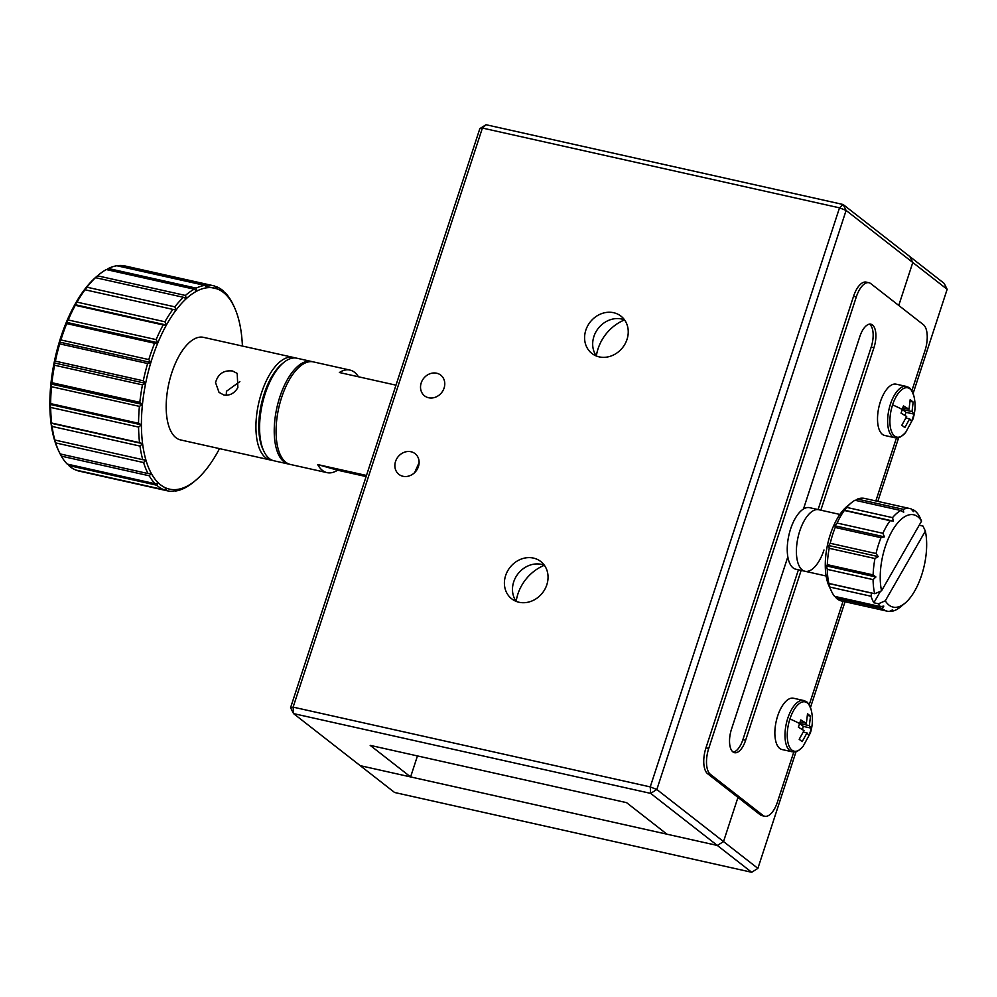 <?xml version="1.0" encoding="UTF-8"?>
<svg xmlns="http://www.w3.org/2000/svg" width="997" height="997" viewBox="0 0 997 997"><rect width="100%" height="100%" fill="white"/><g stroke="black" fill="none" stroke-linecap="round" stroke-linejoin="round"><path stroke-width="1.5" d="M869.459 324.162A18.395 8.288 -77.4 0 1 871.204 347.068L873.945 347.679A18.395 8.288 102.6 0 0 870.892 324.199A18.395 8.288 102.6 0 0 859.8 336.637L803.457 509.018M798.41 569.798L742.89 739.649A18.395 8.288 -77.4 0 1 733.231 752.124M871.204 347.068L818.088 509.579M911.856 390.812L925.004 350.583A21.024 9.472 102.6 0 0 923.334 324.636L870.792 283.622A21.024 9.472 102.6 0 0 868.96 282.737L866.219 282.114A21.024 9.472 102.6 0 0 853.544 296.321L705.976 747.8A21.024 9.472 102.6 0 0 707.646 773.734L760.188 814.761A21.024 9.472 102.6 0 0 762.02 815.646L764.774 816.256A21.024 9.472 102.6 0 0 777.436 802.049L793.811 751.962M873.945 347.679L820.83 510.19M801.152 570.409L745.631 740.26A18.395 8.288 -77.4 0 1 734.552 752.698A18.395 8.288 -77.4 0 1 731.486 729.218L787.829 556.849M868.96 282.737A21.024 9.472 102.6 0 0 856.298 296.932L708.73 748.411A21.024 9.472 102.6 0 0 710.4 774.345L762.942 815.372A21.024 9.472 102.6 0 0 764.774 816.256M809.203 704.891L843.051 601.303M875.852 500.943L896.465 437.895M263.819 451.155L262.847 449.074A50.448 22.744 -77.4 0 1 264.143 393.94A50.448 22.744 -77.4 0 1 281.839 364.079L283.597 362.609A52.554 23.691 102.6 0 0 265.177 393.715A52.554 23.691 102.6 0 0 263.819 451.155A52.554 23.691 102.6 0 0 273.926 460.776L288.569 464.054A52.554 23.691 102.6 0 0 289.491 464.216M312.397 361.724A52.554 23.691 102.6 0 0 311.488 361.475A52.554 23.691 102.6 0 0 279.821 396.993A52.554 23.691 102.6 0 0 288.569 464.054M311.488 361.475L296.844 358.21A52.554 23.691 102.6 0 0 283.597 362.609M239.866 381.614L226.444 391.26L226.257 395.298M237.872 387.621L237.199 373.401L232.525 370.984C223.652 370.037 217.994 373.912 215.551 382.624L219.028 392.382L223.964 395.049C229.784 395.821 234.42 393.341 237.872 387.621M282.712 363.382A50.448 22.744 102.6 0 0 264.143 393.94A50.448 22.744 102.6 0 0 263.345 450.083M272.131 460.203A52.554 23.691 -77.4 0 1 270.262 459.966A52.554 23.691 -77.4 0 1 261.513 392.893A52.554 23.691 -77.4 0 1 293.18 357.387A52.554 23.691 -77.4 0 1 294.975 357.96M270.262 459.966L180.519 439.914A52.554 23.691 -77.4 0 1 171.771 372.853A52.554 23.691 -77.4 0 1 203.438 337.335L293.18 357.387M67.933 464.241L68.756 465.537A105.109 47.37 102.6 0 0 70.164 466.721A105.109 47.37 102.6 0 0 75.872 470.061L163.77 489.701L166.998 488.418A103.003 46.423 102.6 0 0 176.681 489.515A103.003 46.423 102.6 0 0 187.037 486.212A103.003 46.423 102.6 0 0 195.474 480.504A103.003 46.423 102.6 0 0 197.618 478.635A103.003 46.423 102.6 0 0 207.937 467.132A103.003 46.423 102.6 0 0 217.57 452.202A103.003 46.423 102.6 0 0 219.49 448.625M242.408 346.046A103.003 46.423 102.6 0 0 241.374 333.584A103.003 46.423 102.6 0 0 238.034 317.171A103.003 46.423 102.6 0 0 234.245 306.964A103.003 46.423 102.6 0 0 232.687 303.886A103.003 46.423 102.6 0 0 225.559 294.302A103.003 46.423 102.6 0 0 216.972 288.831A103.003 46.423 102.6 0 0 207.289 287.734A103.003 46.423 102.6 0 0 196.932 291.037A103.003 46.423 102.6 0 0 186.352 298.614A103.003 46.423 102.6 0 0 176.033 310.117A103.003 46.423 102.6 0 0 166.399 325.047A103.003 46.423 102.6 0 0 157.887 342.769A103.003 46.423 102.6 0 0 150.871 362.484A103.003 46.423 102.6 0 0 145.649 383.347A103.003 46.423 102.6 0 0 142.446 404.446A103.003 46.423 102.6 0 0 141.412 424.847A103.003 46.423 102.6 0 0 142.596 443.665A103.003 46.423 102.6 0 0 145.923 460.078A103.003 46.423 102.6 0 0 151.27 473.363A103.003 46.423 102.6 0 0 158.398 482.947A103.003 46.423 102.6 0 0 166.998 488.418L165.552 490.337A105.109 47.37 102.6 0 0 167.234 490.786A105.109 47.37 102.6 0 0 173.565 491.259L176.681 489.515L175.522 491.047A105.109 47.37 102.6 0 0 184.096 488.306L186.127 487.246A105.109 47.37 102.6 0 0 193.717 481.975L195.474 480.504M149.226 475.781A105.109 47.37 102.6 0 0 155.133 483.719L67.223 464.079A105.109 47.37 -77.4 0 1 61.328 456.14L149.226 475.781L151.27 473.363L148.017 473.55A105.109 47.37 102.6 0 1 143.593 462.558L145.923 460.078L142.745 459.667A105.109 47.37 102.6 0 1 139.979 446.07L142.596 443.665L139.543 442.656A105.109 47.37 102.6 0 1 138.571 427.077L141.412 424.847L138.558 423.264A105.109 47.37 102.6 0 1 139.406 406.365L142.446 404.446L139.817 402.339A105.109 47.37 102.6 0 1 142.471 384.867L145.649 383.347L143.294 380.792A105.109 47.37 102.6 0 1 147.618 363.519L150.871 362.484L148.802 359.581A105.109 47.37 102.6 0 1 154.622 343.255L157.887 342.769L156.13 339.616A105.109 47.37 102.6 0 1 163.172 324.947L166.399 325.047L164.929 321.769A105.109 47.37 102.6 0 1 172.905 309.406L176.033 310.117L174.849 306.839A105.109 47.37 102.6 0 1 183.398 297.305L186.352 298.614L185.43 295.448A105.109 47.37 102.6 0 1 194.178 289.18L196.932 291.037L196.21 288.133A105.109 47.37 102.6 0 1 204.784 285.391L207.289 287.734L206.74 285.179A105.109 47.37 102.6 0 1 213.071 285.641A105.109 47.37 102.6 0 1 214.754 286.089L216.972 288.831L216.536 286.725A105.109 47.37 102.6 0 1 223.652 291.249L225.559 294.302L225.172 292.719A105.109 47.37 -77.4 0 1 231.08 300.658L232.289 302.876A105.109 47.37 102.6 0 1 233.273 304.895L234.245 306.964M155.133 483.719L158.398 482.947L156.654 485.178A105.109 47.37 102.6 0 0 163.77 489.701M225.172 292.719L224.475 292.557M216.536 286.725L214.991 286.388M216.972 288.831L207.052 286.613M213.071 285.641L125.161 266A105.109 47.37 102.6 0 0 118.83 265.538L117.995 266M206.74 285.179L118.83 265.538M204.784 285.391L116.886 265.75A105.109 47.37 102.6 0 0 108.312 268.492L106.679 269.639M196.21 288.133L108.312 268.492M194.178 289.18L106.28 269.551A105.109 47.37 102.6 0 0 98.691 274.823A105.109 47.37 102.6 0 0 97.519 275.82L95.488 277.665A105.109 47.37 102.6 0 0 86.938 287.198L85.007 289.766A105.109 47.37 102.6 0 0 77.031 302.128L74.837 304.596L75.273 305.306A105.109 47.37 102.6 0 0 68.22 319.975L66.325 322.305L66.712 323.614A105.109 47.37 102.6 0 0 60.904 339.94L59.309 342.033L59.708 343.878A105.109 47.37 102.6 0 0 55.383 361.151L54.087 362.896L54.573 365.238A105.109 47.37 102.6 0 0 51.919 382.698L50.884 383.982L51.508 386.724A105.109 47.37 102.6 0 0 50.648 403.623L49.85 404.383L50.673 407.437A105.109 47.37 102.6 0 0 51.645 423.015L51.021 423.202L52.081 426.442A105.109 47.37 102.6 0 0 54.835 440.026L55.682 442.917A105.109 47.37 102.6 0 0 59.122 451.903A105.109 47.37 102.6 0 0 60.107 453.922L148.017 473.55M185.43 295.448L97.519 275.82M183.398 297.305L95.488 277.665M174.849 306.839L86.938 287.198M172.905 309.406L85.007 289.766M164.929 321.769L77.031 302.128M166.399 325.047L74.837 304.596A103.003 46.423 102.6 0 0 66.325 322.305A103.003 46.423 102.6 0 0 59.309 342.033A103.003 46.423 102.6 0 0 54.087 362.896A103.003 46.423 102.6 0 0 50.884 383.982A103.003 46.423 102.6 0 0 49.85 404.383A103.003 46.423 102.6 0 0 51.021 423.202A103.003 46.423 102.6 0 0 54.361 439.615A103.003 46.423 102.6 0 0 58.15 449.821L59.122 451.903M163.172 324.947L75.273 305.306M156.13 339.616L68.22 319.975M157.887 342.769L66.325 322.305M154.622 343.255L66.712 323.614M148.802 359.581L60.904 339.94M150.871 362.484L59.309 342.033M147.618 363.519L59.708 343.878M143.294 380.792L55.383 361.151M145.649 383.347L54.087 362.896M142.471 384.867L54.573 365.238M139.817 402.339L51.919 382.698M142.446 404.446L50.884 383.982M139.406 406.365L51.508 386.724M138.558 423.264L50.648 403.623M141.412 424.847L49.85 404.383M174.4 490.798L175.522 491.047M138.571 427.077L50.673 407.437M139.543 442.656L51.645 423.015M142.596 443.665L51.021 423.202M77.405 470.41L165.552 490.337M77.641 470.709A105.109 47.37 102.6 0 0 79.336 471.157L167.234 490.786M139.979 446.07L52.081 426.442M142.745 459.667L54.835 440.026M68.756 465.537L156.654 485.178M143.593 462.558L55.682 442.917M61.328 456.14L59.708 452.912M98.691 274.823L96.921 276.294A103.003 46.423 102.6 0 0 94.79 278.151A103.003 46.423 102.6 0 0 84.458 289.653A103.003 46.423 102.6 0 0 74.837 304.596M826.114 575.992L805.003 571.269A31.53 14.207 -77.4 0 1 799.756 531.027A31.53 14.207 -77.4 0 1 818.749 509.729A31.53 14.207 102.6 0 0 799.756 531.027A31.53 14.207 102.6 0 0 805.003 571.269A31.53 14.207 102.6 0 0 823.996 549.958M805.003 571.269L795.843 569.225A31.53 14.207 -77.4 0 1 790.596 528.983A31.53 14.207 -77.4 0 1 809.589 507.672L839.873 514.44M831.523 591.358L829.093 586.174A47.295 21.323 -77.4 0 1 830.314 534.479A47.295 21.323 -77.4 0 1 846.902 506.488L851.301 502.824A52.554 23.691 -77.4 0 1 854.965 500.257L900.74 510.489A52.554 23.691 102.6 0 0 892.514 517.642L893.437 521.157L890.109 520.696A52.554 23.691 102.6 0 0 882.893 533.283L884.426 536.847L880.999 537.682A52.554 23.691 102.6 0 0 876.027 553.534L878.245 556.588L874.967 558.519A52.554 23.691 102.6 0 0 873.123 574.895L875.927 576.989L873.073 579.606A52.554 23.691 102.6 0 0 874.656 593.664L828.881 583.432L829.853 587.059A52.554 23.691 -77.4 0 0 831.523 591.358A52.554 23.691 -77.4 0 0 834.601 596.368L880.388 606.6L883.816 606.114L882.22 608.506L836.433 598.275L835.299 596.53M882.22 608.506A52.554 23.691 102.6 0 0 887.405 611.223L841.618 600.992A52.554 23.691 -77.4 0 1 836.433 598.275M851.301 502.824A52.554 23.691 -77.4 0 0 846.727 507.411L844.334 510.464A52.554 23.691 -77.4 0 0 837.106 523.051L834.988 525.793L835.212 527.463A52.554 23.691 -77.4 0 0 832.869 533.918A52.554 23.691 -77.4 0 0 830.252 543.303L828.794 545.546L829.192 548.3A52.554 23.691 -77.4 0 0 827.336 564.663L826.488 565.935L827.298 569.374A52.554 23.691 102.6 0 0 828.881 583.432M874.656 593.664L870.157 592.667L871.49 593.065L871.066 596.256A52.554 23.691 102.6 0 0 873.858 602.761L878.444 603.783L885.299 600.817A47.295 21.323 102.6 0 0 905.039 603.148A47.295 21.323 102.6 0 0 921.627 575.157A47.295 21.323 102.6 0 0 925.341 531.089L923.048 526.092L919.197 525.232M855.476 500.382L857.445 499.073A52.554 23.691 -77.4 0 1 864.536 498.413L910.323 508.644A52.554 23.691 102.6 0 0 903.232 509.305L903.693 512.246L900.74 510.489M827.298 569.374L873.073 579.606M871.49 593.065L828.457 583.457M826.488 565.935L875.927 576.989M871.066 596.256L829.853 587.059M827.336 564.663L873.123 574.895M878.444 603.783A52.554 23.691 102.6 0 0 880.388 606.6M829.192 548.3L874.967 558.519M828.794 545.546L878.245 556.588M830.252 543.303L876.027 553.534M887.405 611.223A52.554 23.691 102.6 0 0 889.312 611.473L892.651 609.803L891.679 611.323L890.246 610.999M835.212 527.463L880.999 537.682M834.988 525.793L884.426 536.847M837.106 523.051L882.893 533.283M891.679 611.323A52.554 23.691 102.6 0 0 899.88 607.422L905.039 603.148M844.334 510.464L890.109 520.696M843.998 510.115L893.437 521.157M846.727 507.411L892.514 517.642M857.445 499.073L903.232 509.305M911.495 509.355L913.19 509.729L913.439 511.66L911.046 508.831A52.554 23.691 102.6 0 0 910.323 508.644M921.577 521.082A47.295 21.323 102.6 0 0 892.165 530.915A47.295 21.323 102.6 0 0 881.547 590.81L921.577 521.082L919.246 516.01A52.554 23.691 102.6 0 0 913.19 509.729M881.547 590.81L874.83 593.701M880.451 591.283L873.858 602.761M925.341 531.089L885.299 600.817M912.916 417.768L913.937 414.104L912.018 411.574L913.165 402.04L910.174 399.697L909.027 409.244L903.432 405.891L901.051 413.157L906.659 416.497L901.836 425.221L904.827 427.551L909.65 418.84L911.57 421.357L912.916 417.768A42.036 7.851 -161.9 0 1 912.99 418.989C915.433 411.2 915.72 403.486 913.838 395.859C910.211 385.839 908.678 387.895 906.273 386.425A26.271 11.839 102.6 0 0 890.433 404.184A26.271 11.839 102.6 0 0 894.808 437.72L884.688 435.452A26.271 11.839 -77.4 0 1 880.314 401.928A26.271 11.839 -77.4 0 1 896.153 384.169L906.273 386.425M913.937 414.104L906.024 412.334L905.002 415.425M905.986 418.017L909.65 418.84M902.422 409.518L906.024 412.334M912.018 411.574L902.447 409.443M902.921 407.873L909.027 409.244M913.165 402.04L910.136 401.355M810.262 731.835L811.284 728.171L809.365 725.642L810.511 716.108L807.52 713.777L806.374 723.311L800.778 719.959L798.398 727.224L804.006 730.577L799.183 739.288L802.174 741.631L806.997 732.907L808.916 735.437L810.262 731.835A42.036 7.851 -161.9 0 1 810.337 733.057C812.779 725.268 813.066 717.566 811.184 709.926C807.558 699.906 806.025 701.963 803.619 700.505A26.271 11.839 102.6 0 0 787.78 718.251A26.271 11.839 102.6 0 0 792.154 751.788L782.034 749.532A26.271 11.839 -77.4 0 1 777.66 715.996A26.271 11.839 -77.4 0 1 793.5 698.236L803.619 700.505M811.284 728.171L803.37 726.402L802.348 729.505M803.333 732.085L806.997 732.907M799.768 723.585L803.37 726.402M809.365 725.642L799.793 723.51M800.267 721.94L806.374 723.311M810.511 716.108L807.483 715.435M486.025 124.725L843.126 204.51L846.104 210.442L912.791 262.498L909.825 256.565L843.126 204.51L839.511 207.837L482.398 128.052L486.025 124.725L479.844 128.613L482.398 128.052L293.13 707.122L293.554 713.603L650.655 793.388L717.342 845.456L360.241 765.671L394.588 792.49L751.701 872.275L717.342 845.456L723.523 841.568L737.967 797.401L723.523 841.568L656.836 789.499L846.104 210.442L839.511 207.837L650.243 786.907L293.13 707.122L290.576 707.683L293.554 713.603L360.241 765.671L410.602 776.925L370.186 745.37L626.565 802.647L666.981 834.202L717.342 845.456L723.523 841.568L757.882 868.387L751.701 872.275M947.15 289.317L944.171 283.397L909.825 256.565L912.791 262.498L898.758 305.443L912.791 262.498L947.15 289.317L913.115 393.466M898.696 437.571L877.834 501.379M845.032 601.752L810.461 707.534M796.042 751.638L757.882 868.387M358.471 376.779A52.554 23.691 102.6 0 0 349.947 370.074L313.32 361.886A52.554 23.691 102.6 0 0 281.653 397.392A52.554 23.691 102.6 0 0 290.401 464.465L327.028 472.64A52.554 23.691 102.6 0 0 337.597 470.198L366.111 476.566M366.472 475.469L317.707 464.565A52.554 23.691 102.6 0 0 327.028 472.64M596.368 356.004A23.654 20.638 128 0 1 597.24 329.758A23.654 20.638 128 0 1 621.717 319.028A23.654 20.638 128 0 1 624.558 319.9A42.036 36.702 128 0 0 596.356 356.004M599.197 356.876A23.654 20.638 -52 0 0 625.219 343.616A23.654 20.638 -52 0 0 620.969 316.161A23.654 20.638 -52 0 0 613.641 312.709A23.654 20.638 -52 0 0 587.619 325.969A23.654 20.638 -52 0 0 591.869 353.437A23.654 20.638 -52 0 0 599.197 356.876M541.521 564.389A23.654 20.638 128 0 1 544.362 565.262A42.036 36.702 128 0 0 516.159 601.365A23.654 20.638 128 0 1 517.044 575.119A23.654 20.638 128 0 1 541.521 564.389M519.001 602.25A23.654 20.638 -52 0 0 545.023 588.99A23.654 20.638 -52 0 0 540.773 561.523A23.654 20.638 -52 0 0 533.432 558.083A23.654 20.638 -52 0 0 507.423 571.343A23.654 20.638 -52 0 0 511.673 598.798A23.654 20.638 -52 0 0 519.001 602.25M428.635 397.753A13.135 11.466 -52 0 0 443.092 390.388A13.135 11.466 -52 0 0 440.736 375.134A13.135 11.466 -52 0 0 436.661 373.227A13.135 11.466 -52 0 0 422.205 380.592A13.135 11.466 -52 0 0 424.56 395.846A13.135 11.466 -52 0 0 428.635 397.753M402.975 476.279A13.135 11.466 -52 0 0 417.431 468.914A13.135 11.466 -52 0 0 415.064 453.647A13.135 11.466 -52 0 0 410.988 451.741A13.135 11.466 -52 0 0 396.544 459.106A13.135 11.466 -52 0 0 398.9 474.36A13.135 11.466 -52 0 0 402.975 476.279M349.947 370.074A52.554 23.691 102.6 0 0 339.379 372.517L395.983 385.166M337.597 470.198L317.707 464.565M479.844 128.613L290.576 707.683M417.456 755.925L410.602 776.925M414.665 472.578L419.114 462.546M650.243 786.907L656.836 789.499L650.655 793.388L650.243 786.907M745.631 740.26L742.89 739.649M760.188 814.761L762.942 815.372M707.646 773.734L710.4 774.345M705.976 747.8L708.73 748.411M853.544 296.321L856.298 296.932M912.99 418.989L905.675 432.411A25.274 11.391 -77.4 0 1 891.979 432.598A25.274 11.391 -77.4 0 1 892.577 404.882A42.036 7.851 18.1 0 1 902.41 409.568M892.577 404.882A25.274 11.391 -77.4 0 1 904.129 388.232A25.274 11.391 -77.4 0 1 913.838 395.859M810.337 733.057L803.021 746.479A25.274 11.391 -77.4 0 1 789.325 746.666A25.274 11.391 -77.4 0 1 789.923 718.949A42.036 7.851 18.1 0 1 799.756 723.635M789.923 718.949A25.274 11.391 -77.4 0 1 801.476 702.299A25.274 11.391 -77.4 0 1 811.184 709.926M905.675 432.411C898.135 439.939 897.612 437.421 894.808 437.72M803.021 746.479C795.481 754.006 794.958 751.489 792.154 751.788"/></g></svg>
